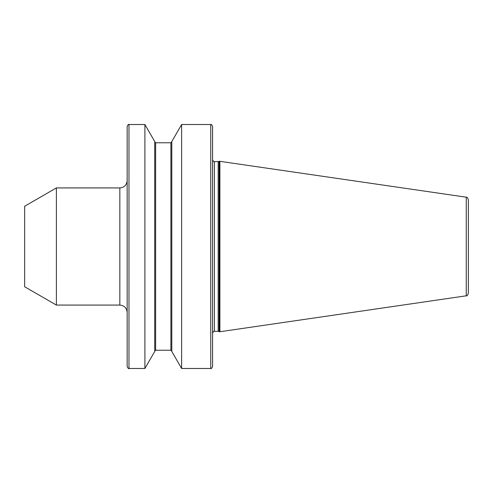 <?xml version="1.0" encoding="UTF-8"?>
<svg xmlns="http://www.w3.org/2000/svg" width="493" height="493" viewBox="0 0 493 493"><rect width="100%" height="100%" fill="white"/><g stroke="black" fill="none" stroke-linecap="round" stroke-linejoin="round"><path stroke-width="0.74" d="M210.745 124.519C211.01 123.996 211.62 124.606 212.575 126.35L212.575 366.65C211.62 368.394 211.01 369.004 210.745 368.481L210.745 124.519L181.627 124.519L181.627 368.481L210.745 368.481M127.157 366.65L127.157 126.35C128.063 124.612 128.673 124.002 128.987 124.519L128.987 368.481C128.673 368.998 128.063 368.388 127.157 366.65M466.261 197.194C466.754 196.695 467.45 197.502 468.35 199.61L468.35 293.39C467.45 295.498 466.754 296.305 466.261 295.806L466.261 197.194L219.41 161.26L219.41 331.74L219.896 331.74L219.896 161.26M212.575 246.5L212.575 159.861C213.531 161.605 214.141 162.215 214.406 161.692L214.406 331.308C214.141 330.785 213.531 331.395 212.575 333.139M181.627 368.481L171.804 351.466L171.804 141.534L181.627 124.519M144.899 124.519L144.899 368.481L154.722 351.466L154.722 141.534L144.899 124.519L128.987 124.519M56.381 305.075L56.381 187.925L24.65 206.247L24.65 286.753L56.381 305.075L119.836 305.075L119.836 187.925C124.279 187.494 126.719 185.054 127.157 180.604M127.157 246.5L127.157 312.396C126.719 307.946 124.279 305.506 119.836 305.075M219.41 331.74L219.095 331.555L219.095 161.445L214.406 161.692M219.095 331.555L218.177 331.308L218.177 161.692M170.892 142.773L155.634 142.773L155.634 350.227L170.892 350.227L170.892 142.773L171.804 141.861M466.261 295.806L219.896 331.74M218.177 331.308L214.406 331.308M155.634 142.773L154.722 141.861M144.899 368.481L128.987 368.481M119.836 187.925L56.381 187.925M155.634 350.227L154.722 351.139M170.892 350.227L171.804 351.139M219.095 161.445L219.41 161.26"/></g></svg>
